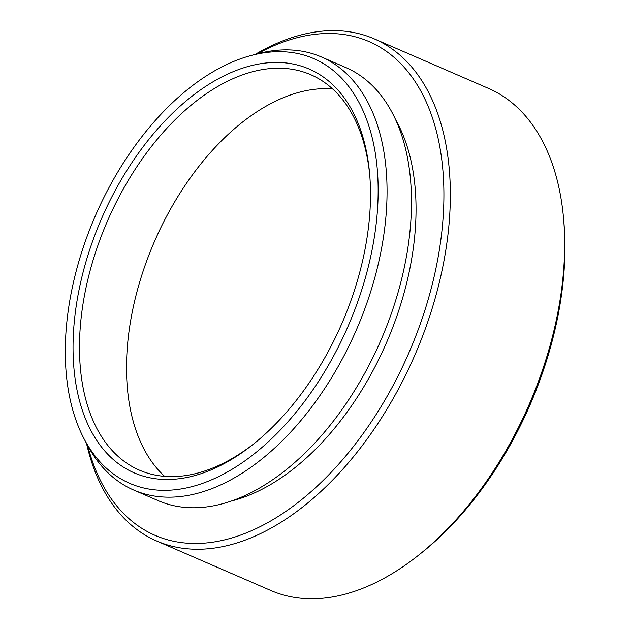 <?xml version="1.0" encoding="UTF-8"?>
<svg xmlns="http://www.w3.org/2000/svg" width="630" height="630" viewBox="0 0 630 630"><rect width="100%" height="100%" fill="white"/><g stroke="black" fill="none" stroke-linecap="round" stroke-linejoin="round"><path stroke-width="0.94" d="M124 480.603A231.446 137.899 -66.6 0 0 343.933 335.467A231.446 137.899 -66.6 0 0 319.489 61.362A231.446 137.899 -66.6 0 0 250.748 55.605A231.446 137.899 -66.6 0 0 95.224 216.121A231.446 137.899 -66.6 0 0 84.357 439.362A231.446 137.899 -66.6 0 0 124 480.603M250.748 55.605L257.142 53.889A236.006 140.616 113.4 0 1 321.45 56.976A236.006 140.616 113.4 0 1 327.238 59.755A236.006 140.616 113.4 0 1 354.399 334.373A236.006 140.616 113.4 0 1 133.678 490.03A236.006 140.616 113.4 0 1 127.89 487.258A236.006 140.616 113.4 0 1 87.468 445.205L84.357 439.362M563.637 219.248L563.929 222.705A269.065 160.319 113.4 0 1 420.391 553.754L417.666 555.912A273.633 163.036 -66.6 0 0 563.637 219.248A273.633 163.036 -66.6 0 0 495.243 91.633A273.633 163.036 -66.6 0 0 488.534 88.413L374.283 38.879A273.633 163.036 113.4 0 1 380.993 42.1A273.633 163.036 113.4 0 1 412.485 360.494A273.633 163.036 113.4 0 1 156.579 540.965A273.633 163.036 113.4 0 1 149.869 537.744A273.633 163.036 113.4 0 1 86.53 443.433M156.579 540.965L270.829 590.507A273.633 163.036 -66.6 0 0 417.666 555.912M87.601 445.441A269.065 160.319 -66.6 0 0 148.428 532.161A269.065 160.319 -66.6 0 0 404.121 363.439A269.065 160.319 -66.6 0 0 375.708 44.769A269.065 160.319 -66.6 0 0 257.402 53.818M128.811 470.271A220.043 131.111 113.4 0 1 105.58 209.672A220.043 131.111 113.4 0 1 314.677 71.686A220.043 131.111 113.4 0 1 369.676 174.305A220.043 131.111 113.4 0 1 252.291 445.04A220.043 131.111 113.4 0 1 128.811 470.271M369.818 176.053A215.484 128.386 -66.6 0 0 316.11 77.277A215.484 128.386 -66.6 0 0 310.826 74.742A215.484 128.386 -66.6 0 0 109.297 216.87A215.484 128.386 -66.6 0 0 134.095 467.602A215.484 128.386 -66.6 0 0 139.387 470.137A215.484 128.386 -66.6 0 0 253.662 443.953M332.624 88.924A215.484 128.386 -66.6 0 0 154.358 241.762A215.484 128.386 -66.6 0 0 164.635 476.351M133.678 490.03L158.106 500.622A236.006 140.616 -66.6 0 0 378.827 344.957A236.006 140.616 -66.6 0 0 351.658 70.347A236.006 140.616 -66.6 0 0 345.87 67.567L321.45 56.976M230.919 501.118A227.792 135.726 -66.6 0 0 386.592 342.46A227.792 135.726 -66.6 0 0 396.002 120.377M255.205 54.408A273.633 163.036 113.4 0 1 374.283 38.879"/></g></svg>
